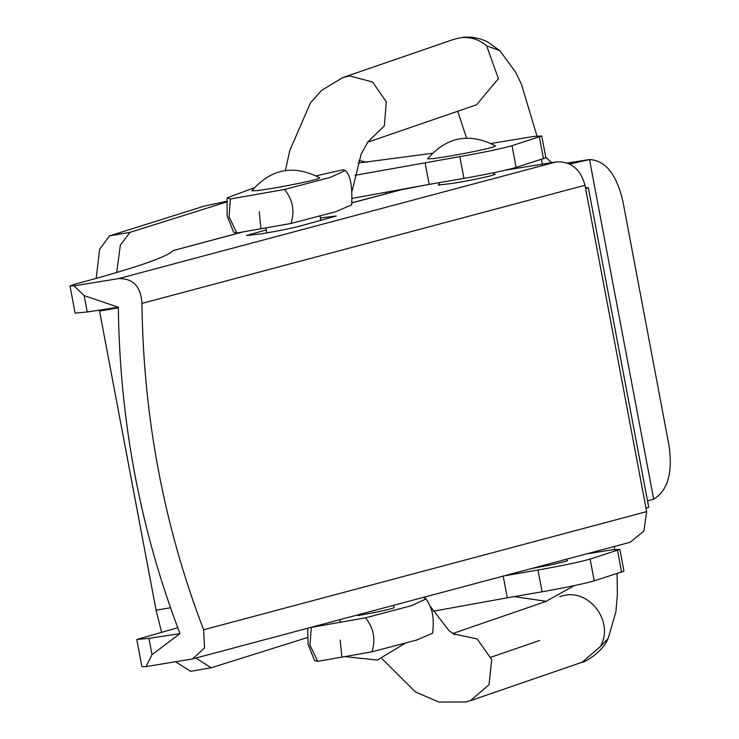 <?xml version="1.0" encoding="UTF-8"?>
<svg xmlns="http://www.w3.org/2000/svg" width="739" height="739" viewBox="0 0 739 739"><rect width="100%" height="100%" fill="white"/><g stroke="black" fill="none" stroke-linecap="round" stroke-linejoin="round"><path stroke-width="1.11" d="M393.97 607.449L392.769 608.289C385.712 610.294 374.119 612.723 357.999 615.587M382.091 658.791L415.327 691.889L438.883 702.05L465.903 701.976L470.401 700.683L489.015 684.739L491.749 659.65L477.135 638.958L453.053 633.813M579.33 663.059L582.092 662.246L600.179 646.764C614.857 622.404 589.269 587.865 562.499 595.893L559.802 596.678M454.097 39.25L461.154 37.643C470.641 36.756 479.131 39.481 486.631 45.8L498.409 78.648L476.563 104.762M454.291 39.185L342.582 77.66L349.796 75.969L372.548 81.983L386.312 101.843L384.354 125.815L367.634 142.147M316.19 175.79L343.007 169.785L345.196 170.524L330.564 177.305L284.589 189.47C292.773 199.742 294.907 211.077 291.009 223.474L335.682 211.705L351.69 204.869C352.521 186.089 350.36 174.635 345.196 170.524M365.528 617.832L311.304 627.356L309.964 645.156L317.733 661.35L371.948 651.826C375.846 639.438 373.712 628.104 365.528 617.832L411.577 605.638L426.135 598.886L424.685 598.248L425.11 597.74L423.124 597.454M307.738 628.224L308.034 644.177L314.565 660.527L317.733 661.35M254.161 187.789L227.132 197.83L230.365 198.994L229.025 216.795L236.794 232.997L291.009 223.474M230.365 198.994L284.589 189.47M227.132 197.83L227.095 215.825L233.626 232.166L236.794 232.997M371.948 651.826L416.556 640.085L432.629 633.231C435.169 611.495 429.507 605.407 426.135 598.886M317.909 178.875L319.83 177.923C293.789 164.354 271.13 168.64 251.842 190.773L257.68 190.579L274.437 188.002C294.584 184.427 309.078 181.388 317.909 178.875M427.576 158.802L433.414 158.617L450.18 156.04C470.327 152.465 484.812 149.417 493.643 146.913L495.564 145.962C469.524 132.392 446.864 136.669 427.576 158.802M493.874 174.127L495.306 174.247L491.509 175.605C481.403 178.154 468.397 180.759 452.49 183.438L438.135 185.046L439.428 184.408M352.032 202.772L400.972 189.821L352.013 202.883M242.706 232.028L173.175 250.567L241.681 232.203M141.943 303.396C140.946 286.63 133.177 278.363 118.619 278.594L556.245 161.906C570.887 161.176 580.475 168.963 584.992 185.258L141.943 303.396C143.366 417.295 163.919 526.076 203.613 629.767L646.653 511.619L643.918 531.027L630.191 542.241L192.546 658.939L204.546 647.909L203.613 629.767M118.342 307.248L87.257 311.978L84.172 295.637L118.323 307.239C119.755 421.138 140.308 529.928 180.002 633.609L152.012 654.68L145.989 666.624L192.546 658.939M584.983 185.258L646.653 511.619L646.015 508.22L648.722 507.25L588.336 187.678L585.464 187.743M584.992 185.258L585.63 188.657L588.336 187.678M84.172 295.637L74.039 285.854L118.619 278.594M180.002 633.609L148.927 638.348L136.78 639.484L177.748 627.744M320.366 217.903L336.245 216.047L299.923 226.088C289.808 228.628 276.802 231.242 260.904 233.921L246.549 235.519L266.252 229.921M152.012 654.68L148.927 638.348M145.989 666.624L141.916 666.68L136.78 639.484M74.039 285.854L69.974 285.919L74.491 284.293C134.11 268.359 167.005 257.126 173.175 250.567M87.257 311.978L75.11 313.114L69.974 285.919M427.087 184.759L400.972 189.821M556.245 161.906L505.596 170.146M551.617 162.654L545.77 157.259M647.521 500.885L653.682 499.167C667.742 490.751 672.859 472.877 669.026 445.552L622.774 200.768C616.4 174.09 605.315 160.354 589.51 159.559L569.695 164.076M530.343 568.79L551.008 564.855L565.982 561.307L567.598 560.578L566.868 560.439M226.605 201.331L204.426 206.042L109.52 235.889L99.599 249.329L96.19 278.381M161.619 632.325L156.086 610.229L99.377 310.131M116.707 272.488L120.365 245.025L130.036 232.351L226.54 201.996M307.267 637.618L211.197 667.77L190.68 671.308L175.531 661.811M211.197 667.77L195.881 658.052M623.975 571.155L594.239 580.845C583.644 583.847 566.259 587.505 542.075 591.791L507.296 597.796L503.185 576.032L537.964 570.028C562.148 565.741 579.533 562.093 590.128 559.081L619.864 549.4L623.975 571.155M433.276 611.227L507.296 597.796M358.905 160.391L366.849 162.294M385.823 192.112L386.368 193.618M236.498 232.979L236.609 233.552L236.508 232.979M586.535 553.88L612.308 549.779L619.864 549.4M354.997 175.319L459.852 156.631C484.036 152.345 501.421 148.696 512.016 145.685L541.752 135.994L534.195 136.382L491.213 143.449M352.475 198.338L429.183 184.39L425.073 162.635M432.167 153.306L358.082 163.079M541.752 135.994L545.862 157.758L516.127 167.439C505.531 170.45 488.146 174.099 463.963 178.385L429.183 184.39M539.627 640.473L491.019 657.202M582.092 662.246C580.909 663.973 602.23 653.645 608.188 638.33L600.179 646.764M486.631 45.8L499.86 50.686M340.18 640.094L341.88 657.285M259.241 211.733L260.941 228.933M250.576 235.408L250.336 234.161M587.126 159.975L567.441 163.088M653.682 499.167L589.51 159.559M118.342 307.821L99.553 311.064M130.036 232.351L109.52 235.889M170.432 607.754L156.086 610.229M542.075 591.791L537.964 570.028M594.239 580.845L590.128 559.081M621.619 572.226L617.508 550.472M463.963 178.385L459.852 156.631M516.127 167.439L512.016 145.685M543.507 158.83L539.396 137.075M470.761 700.563L581.944 662.292M560.605 596.419L559.82 596.669M546.721 601.186L452.665 633.554M541.447 159.476L542.334 164.169M476.831 104.67L367.523 142.267M608.188 638.33L615.91 611.735L617.361 594.692L617.074 573.658M614.728 549.493L614.294 546.472M536.994 136.05L521.374 84.089L515.646 72.191L499.767 50.603M457.737 111.247L466.521 137.962M463.141 37.199L471.473 37.116L480.793 39.038L487.306 41.717L499.813 50.64M342.72 77.604L321.567 90.407L310.5 102.832L289.753 150.59L285.457 170.404M368.105 141.657L361.159 154.045L352.263 190.477M454.661 634.699L448.952 630.57L429.765 605.694M425.516 598.47L425.11 597.74M340.411 622.423L339.885 619.651M266.816 232.914L265.892 228.055M394.044 607.818L393.573 605.333M320.855 220.499L320.042 216.167M404.815 643.484L377.426 660.075L345.418 656.666M439.566 185.166L439.105 182.681M493.615 172.76L494.012 174.875M566.628 559.183L566.97 560.966M574.277 585.63L546.075 601.306L514.178 596.604M567.312 163.042L588.586 159.679"/></g></svg>

